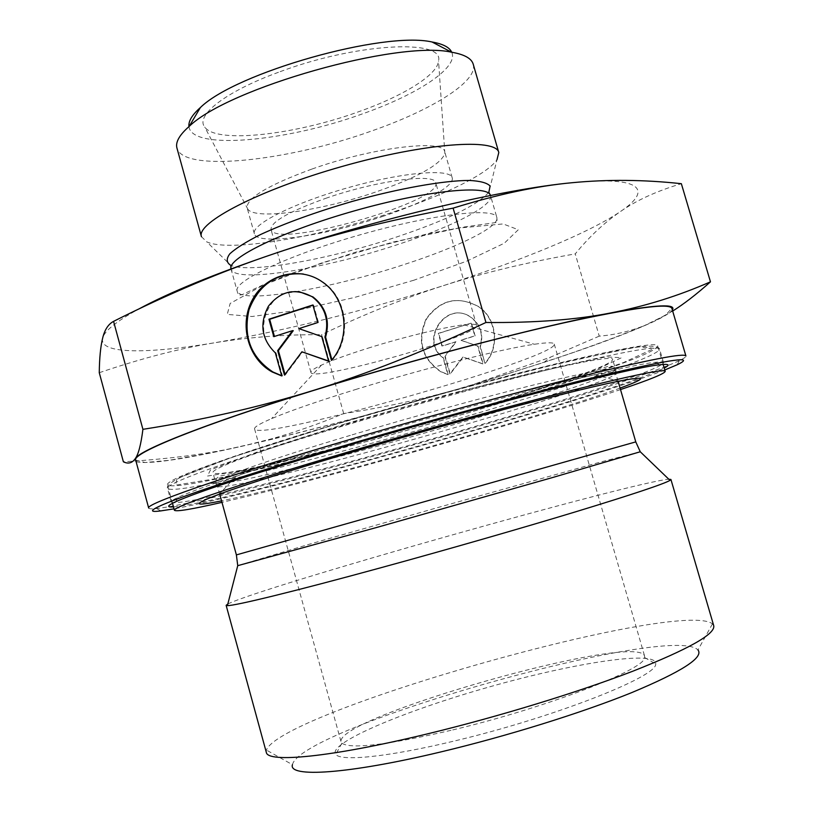 <?xml version="1.0" encoding="UTF-8"?>
<svg xmlns="http://www.w3.org/2000/svg" width="813" height="813" viewBox="0 0 813 813"><rect width="100%" height="100%" fill="white"/><g stroke="black" fill="none" stroke-linecap="round" stroke-linejoin="round"><path stroke-width="0.61" stroke-dasharray="4.07 3.05" d="M281.745 375.941L282.467 375.931L276.054 352.893C250.119 334.184 268.148 286.359 299.357 291.735M331.44 360.372L332.1 360.383C351.938 338.198 347.558 298.737 323.472 282.355L313.808 276.959L303.249 273.981M281.684 375.697L282.467 375.931M275.333 352.872L276.054 352.893M331.928 359.783L332.1 360.383M274.448 336.44L293.269 330.678M273.788 336.653L274.52 336.694M285.007 374.387L285.2 375.078L302.599 351.826M284.479 375.088L285.2 375.078M328.584 360.992L329.316 361.257L322.415 336.633L299.56 328.655L318.483 322.578L313.564 305.048L312.964 305.241M328.655 361.246L329.316 361.257M321.745 336.592L322.415 336.633M298.859 328.604L299.56 328.655M317.802 322.527L318.483 322.578M312.883 304.966L313.564 305.048M485.239 363.289C500.005 347.232 496.804 318.696 478.898 306.755C458.176 295.586 440.748 299.601 426.601 318.777C417.018 340.667 421.835 358.299 441.042 371.683L448.187 374.569L443.42 357.832C419.051 340.454 446.784 299.519 471.113 317.314C480.717 324.773 483.816 334.489 480.412 346.46L484.883 363.289L480.056 346.44C483.461 334.458 480.361 324.733 470.757 317.263C446.408 299.458 418.644 340.423 443.044 357.822L447.811 374.569L440.656 371.683C421.439 358.289 416.622 340.637 426.205 318.737C440.361 299.54 457.81 295.526 478.542 306.694C496.458 318.655 499.67 347.212 484.883 363.289M471.134 323.127L474.782 335.86L460.646 340.23L477.698 346.053L482.81 363.919L462.892 357.059L449.863 373.95L444.792 356.175L455.941 341.694L441.906 346.043L438.298 333.371L471.134 323.127L438.685 333.401L442.292 346.064L456.317 341.714L445.178 356.196L450.239 373.95L463.258 357.08L483.166 363.919L478.054 346.074L461.012 340.261L475.138 335.891L471.489 323.168M337.029 444.67C471.855 404.346 628.002 364.448 655.115 362.324C660.522 361.694 663.337 361.805 663.56 362.649C660.563 377.801 181.695 513.308 171.208 501.967C170.954 501.143 173.291 499.568 178.23 497.261C199.124 487.729 252.05 470.199 337.029 444.67M173.474 506.906C228.402 502.637 615.197 393.187 664.211 368.035M664.78 369.966C577.819 403.756 265.77 492.048 174.002 508.847M148.677 508.023C148.992 508.887 151.645 509.06 156.655 508.532C226.624 500.838 615.766 390.728 679.394 360.616C683.936 358.431 686.111 356.897 685.918 356.003M135.7 460.178L145.08 462.526L168.84 460.321L204.185 454.172C259.449 443.085 333.858 424.467 409.163 403.278C466.571 386.897 519.477 370.586 567.87 354.336C597.962 343.919 623.256 334.448 643.754 325.932L665.146 315.363L671.894 308.452M227.813 604.008C260.109 587.453 632.636 482.048 668.814 479.223M266.308 752.32L266.42 750.064C280.892 711.578 679.973 598.653 712.452 623.845L713.733 625.705M712.452 623.845L697.961 649.943C671.355 622.473 300.708 727.35 292.436 764.687L266.42 750.064M452.932 741.344C387.618 757.055 340.972 761.568 335.749 754.434C326.948 743.346 404.864 710.704 489.426 686.904C573.917 662.869 657.382 649.841 655.695 663.896C658.032 676.426 552.82 717.889 452.932 741.344M672.666 311.054L652.971 321.918C663.896 316.806 670.349 312.822 672.341 309.946M599.242 336.145L550.513 357.151L471.296 385.189L544.06 362.354C592.392 346.521 628.693 333.035 652.971 321.918C635.664 329.915 617.758 334.661 599.242 336.145L575.258 253.88C589.181 236.847 604.262 222.711 620.522 211.492C636.518 200.303 656.792 191.035 681.355 183.697M471.296 385.189C431.53 397.171 388.99 406.632 343.696 413.583C319.306 423.766 295.16 432.211 271.278 438.908L242.823 446.063L272.833 439.101C336.45 423.786 402.608 405.819 471.296 385.189M136.117 461.682C147.671 464.68 183.25 459.477 242.823 446.063C209.022 453.806 169.206 459.05 123.373 461.784M343.696 413.583L321.582 334.682C363.065 314.712 403.502 298.422 442.902 285.81C482.139 273.148 526.255 262.508 575.258 253.88M99.267 372.71C141.747 358.299 180.11 348.33 214.358 342.822C248.89 337.161 284.631 334.448 321.582 334.682M452.729 729.932C546.651 707.676 646.05 669.079 644.607 657.534L644.597 656.081C637.931 631.396 333.848 717.442 341.104 741.954L341.867 743.194C350.677 749.403 387.628 744.982 452.729 729.932M356.948 389.102C318.533 400.961 290.068 410.799 271.572 418.634C259.743 423.715 254.083 427.13 254.571 428.888C257.843 442.679 558.704 357.537 554.253 344.082C553.755 342.334 547.139 342.395 534.405 344.255C502.383 348.818 423.4 368.614 356.948 389.102M572.271 182.701C642.097 175.791 652.951 189.815 620.522 211.492C588.51 233.26 519.283 261.359 442.902 285.81C362.07 311.491 285.891 330.495 214.358 342.822C147.417 353.99 98.678 354.295 102.641 338.157C104.298 331.104 116.33 321.399 138.728 309.042M312.04 169.023C373.106 147.244 444.142 138.871 444.741 151.828L444.863 153.576C440.626 164.541 417.892 177.244 376.673 191.685C322.212 210.597 255.739 220.404 247.924 209.307L247.111 207.752C246.613 198.016 268.26 185.1 312.04 169.023M278.453 72.286C225.425 91.635 195.049 115.71 204.754 127.082C216.217 143.972 295.231 134.836 358.818 111.676C403.136 96.015 437.628 74.938 438.542 60.924C444.62 38.567 355.657 43.018 278.453 72.286M383.614 216.116C326.379 235.74 256.796 246.044 254.357 233.758C250.892 224.703 293.625 203.026 348.157 187.661C402.648 172.173 450.402 168.24 452.191 177.773C454.884 186.014 424.142 202.61 383.614 216.116M325.718 198.342C376.449 180.598 435.362 172.813 435.758 182.803C443.329 201.726 274.459 249.51 270.993 229.429C270.841 221.858 289.082 211.502 325.718 198.342M367.964 348.208C403.218 337.1 444.975 326.968 463.847 324.814C471.936 323.869 476.215 324.092 476.652 325.485C481.52 334.946 311.735 382.994 310.922 372.384C310.566 370.962 314.092 368.533 321.481 365.098C332.039 360.281 347.537 354.651 367.964 348.208M394.864 211.492C445.453 194.551 487.576 173.87 496.977 159.734L488.837 192.275C477.17 205.313 446.835 220.089 397.821 236.593C330.861 259.083 249.703 273.808 230.75 265.302L206.766 241.847C229.52 252.609 320.332 236.878 394.864 211.492M201.441 236.685L206.766 241.847M473.217 64.197C478.41 81.249 431.896 109.989 371.917 130.873C288.198 161.086 183.169 172.742 176.939 148.037M188.972 126.594C191.462 150.72 286.837 141.513 362.933 113.698C417.658 94.471 458.898 67.642 451.733 52.235M463.115 407.283C523.887 390.89 567.962 380.067 595.319 374.813C609.161 372.222 616.244 371.571 616.559 372.872C617.291 384.793 222.213 496.591 216.593 486.052C216.177 484.782 222.549 481.621 235.699 476.581C271.085 462.851 371.734 431.988 463.115 407.283M458.817 392.191C550.98 367.344 613.409 354.62 612.636 359.427C614.008 373.513 219.104 485.27 212.884 472.546C212.589 469.314 236.085 459.812 283.371 444.04C330.22 428.603 397.516 408.685 458.817 392.191M620.085 388.096C544.273 415.951 300.729 484.863 221.563 500.859M620.512 389.569C525.533 421.683 319.702 479.924 221.979 502.343M470.707 385.667C584.242 355.108 658.804 340.139 657.727 345.972C655.817 364.397 178.718 499.406 167.427 484.711C166.787 480.859 195.455 469.243 253.443 449.843C311.105 430.829 394.833 406.043 470.707 385.667M332.68 429.112C227.792 460.615 164.135 484.233 167.498 488.349C178.708 502.393 657.392 366.937 659.577 349.102C658.002 345.505 625.319 351.287 561.519 366.45C498.389 381.704 409.163 406.104 332.68 429.112M332.893 425.097L457.587 389.407L569.059 360.901L638.124 346.765L654.313 348.34L623.368 362.608L558.338 385.077L473.085 411.419L380.128 437.953L291.135 461.367L218.382 478.288L175.638 485.148L176.919 478.674L231.095 457.628L332.893 425.097M345.271 423.888L258.31 451.591L210.486 469.944L207.467 476.042L243.117 470.534L306.034 455.981C357.354 442.841 410.646 428.227 465.89 412.12L540.472 389.041L596.356 369.63L621.549 357.7L605.736 356.917L545.533 369.407L450.707 393.716L345.271 423.888M352.131 434.833C413.553 416.48 484.568 397.008 535.32 384.549C586.803 372.09 613.266 367.161 614.73 369.763C615.675 382.151 222.203 493.491 216.512 482.444C213.931 479.355 267.294 460.138 352.131 434.833M236.39 554.903L635.776 441.886M640.258 451.764L600.777 461.977L438.614 507.332L309.814 544.09L237.742 565.665M231.014 268.91L237.599 292.69C237.487 295.993 240.77 295.81 247.447 292.131L262.741 285.048L292.883 272.894L354.773 252.437L427.923 233.758L463.705 227.061L497.19 222.366L496.855 217.518C495.29 207.112 433.563 213.971 361.399 234.449C289.184 254.825 233.026 281.328 237.142 291.003C240.079 304.529 330.678 288.91 405.118 264.215C458.186 247.02 499.812 226.695 496.855 217.518L490.534 195.628C493.725 205.628 452.343 226.654 399.376 244.012C325.068 268.991 234.317 283.767 231.055 269.052L231.024 268.91M413.817 280.241L354.326 297.507L297.355 310.332L252.04 316.511L227.254 314.387L230.16 303.432L263.483 284.997L322.314 262.731L393.37 242L458.837 228.057L503.156 223.941L518.298 229.733L504.314 243.209L466.774 261.146L413.817 280.241M322.802 282.253L323.472 282.355M178.23 497.261L175.72 501.723M655.115 362.324L659.587 364.803M663.56 362.649L659.577 349.102C657.829 344.844 644.201 345.261 618.693 350.332L542.129 367.517C479.02 383.279 403.045 404.213 332.568 425.301C228.087 457.414 164.043 479.192 167.498 488.349L171.208 501.967M677.117 364.793L679.394 360.616M160.781 510.899L156.655 508.532M618.104 381.307L614.73 369.763C615.156 366.866 612.9 365.728 607.961 366.358L564.852 381.226L485.513 406.378L377.202 437.485L281.725 462.13L220.374 476.032C214.195 477.851 216.604 482.546 216.512 482.444L219.693 494.04M544.06 362.354L550.513 357.151M272.833 439.101L271.278 438.908M341.867 743.194L335.749 754.434M644.607 657.534L655.695 663.896M254.571 428.888L341.104 741.954M554.253 344.082L644.597 656.081M444.863 153.576L438.542 60.924M247.924 209.307L204.754 127.082M452.191 177.773L444.741 151.828M254.357 233.758L247.111 207.752M476.652 325.485L435.758 182.803M310.922 372.384L270.993 229.429M321.481 365.098L271.572 418.634M463.847 324.814L534.405 344.255M616.559 372.872L612.636 359.427M216.593 486.052L212.884 472.546M235.699 476.581L219.317 494.182M595.319 374.813L618.5 381.226M663.154 364.437L657.727 345.972M172.488 503.288L167.427 484.711"/><path stroke-width="1.22" d="M281.745 375.941L272.172 371.968C247.863 358.828 238.646 324.001 252.762 299.123C266.471 273.981 300.088 265.597 322.802 282.253C346.907 298.645 351.297 338.157 331.44 360.372L324.915 337.11C329.468 320.556 325.281 307.151 312.375 296.887C295.454 287.69 280.82 290.78 268.463 306.145C259.205 323.706 261.491 339.285 275.333 352.872L281.745 375.941M303.249 273.981C277.111 272.203 259.042 284.113 249.032 309.712C242.965 336.572 250.912 357.324 272.904 371.968L281.684 375.697M299.357 291.735L313.056 296.969C325.952 307.223 330.129 320.617 325.586 337.151L331.928 359.783M324.915 337.11L325.586 337.151M268.94 319.224L312.883 304.966L317.802 322.527L298.859 328.604L321.745 336.592L328.655 361.246L301.908 351.805L284.479 375.088L277.67 350.616L292.558 330.627L273.788 336.653L268.94 319.224L269.672 319.285L274.448 336.44M292.558 330.627L293.269 330.678L278.392 350.637L285.007 374.387M277.67 350.616L278.392 350.637M301.908 351.805L328.584 360.992M312.964 305.241L269.672 319.285M664.211 368.035C670.512 364.783 668.977 363.706 659.587 364.803C632.484 367.13 473.888 407.852 336.826 448.746C250.485 474.609 196.776 492.272 175.72 501.723C167.143 505.706 166.401 507.434 173.474 506.906M174.002 508.847L160.781 510.899C128.424 515.279 192.335 490.717 330.932 449.579C425.473 421.459 536.986 391.104 604.994 374.773C672.27 358.98 696.304 355.657 677.117 364.793L664.78 369.966M328.493 445.819C213.88 479.934 145.232 504.446 148.677 508.023L135.7 460.178C131.452 453.593 199.033 425.758 313.086 390.606C396.541 364.813 494.599 338.401 563.897 322.852C633.835 307.588 669.841 302.782 671.894 308.452L685.918 356.003C684.566 352.73 649.099 359.62 579.517 376.673C510.523 393.817 412.374 420.809 328.493 445.819M668.814 479.223L670.928 479.467L670.014 480.381C663.54 484.101 632.29 494.517 576.254 511.621C521.072 528.359 446.337 549.842 380.992 567.708C294.032 591.498 234.642 605.919 227.396 605.624L226.136 605.329L227.813 604.008M670.928 479.467L713.733 625.705C715.542 634.008 688.621 649.15 632.992 671.142C577.819 692.371 497.932 716.842 427.516 733.854C330.596 757.391 267.264 763.153 266.308 752.32L226.136 605.329M292.436 764.687C287.954 777.726 347.07 774.372 440.372 752.035C506.631 736.283 581.539 712.93 631.538 692.686C681.843 671.67 703.977 657.412 697.961 649.943M485.94 322.487C534.659 322.924 576.122 319.763 610.35 313.015C544.171 325.332 417.435 358.127 312.741 390.616C365.931 374.315 423.664 351.612 485.94 322.487L453.115 208.128C386.449 220.669 326.897 235.821 274.479 253.575C221.786 271.298 168.149 293.899 113.566 321.359C108.292 324.163 104.643 329.763 102.641 338.157C100.568 346.531 99.44 358.055 99.267 372.71L123.373 461.784C128.19 464.193 132.163 463.125 135.314 458.593L136.117 461.682M672.341 309.946C676.67 303.615 656 304.641 610.35 313.015C645.014 306.328 678.388 295.932 710.471 281.826C696.65 294.184 684.048 303.92 672.666 311.054M135.314 458.593C138.444 454.274 140.984 444.518 142.915 429.325C202.732 419.996 259.337 407.089 312.741 390.616C206.939 423.238 139.592 450.036 135.314 458.593M142.915 429.325L113.566 321.359M710.471 281.826L681.355 183.697C644.048 179.643 607.687 179.307 572.271 182.701C537.23 185.913 497.505 194.388 453.115 208.128M138.728 309.042C169.5 292.355 214.754 273.869 274.479 253.575C377.832 218.555 504.649 188.86 572.271 182.701M496.977 159.734L498.796 152.539C496.337 137.936 425.189 142.854 342.151 166.441C259.062 189.866 195.882 222.945 201.441 236.685L176.939 148.037C175.323 142.214 179.399 135.009 189.155 126.432C228.382 88.017 397.953 40.04 451.489 52.195C464.304 54.39 471.54 58.394 473.217 64.197L498.796 152.539M451.733 52.235C449.569 47.347 443.014 43.932 432.059 41.991C383.655 30.833 235.74 72.692 200.364 107.56C192.051 114.948 188.25 121.289 188.972 126.594M221.563 500.859C192.63 506.753 191.888 504.527 219.317 494.182C257.569 479.904 370.2 445.778 472.353 417.953C540.218 399.518 588.927 387.273 618.5 381.226C647.29 375.667 647.819 377.954 620.085 388.096M221.979 502.343C191.98 509.253 176.116 511.895 174.389 510.259C174.053 507.546 203.026 496.916 261.319 478.349C319.255 460.067 403.167 435.565 479.05 414.854C592.586 383.817 666.731 367.1 665.197 371.378C664.577 373.675 649.689 379.742 620.512 389.569M236.39 554.903L237.742 565.665L377.049 527.363L553.104 477.383L640.258 451.764L635.776 441.886L236.39 554.903L219.693 494.04M231.024 268.91C227.142 258.249 282.924 231.024 354.692 210.78C426.439 190.415 488.207 184.378 490.493 195.486L488.837 192.275L490.107 186.045C487.2 182.854 480.168 180.984 469.03 180.435C443.552 180.527 398.98 188.392 352.059 201.461C316.125 211.969 285.678 222.965 260.709 234.459C246.4 241.664 236.116 248.087 229.876 253.747C226.095 258.788 226.38 262.64 230.75 265.302L231.014 268.91M272.172 371.968L272.904 371.968M312.375 296.887L313.056 296.969M635.776 441.886L618.104 381.307M237.742 565.665L227.396 605.624M640.258 451.764L670.014 480.381M200.364 107.56L189.155 126.432M432.059 41.991L451.489 52.195M665.197 371.378L663.154 364.437M174.389 510.259L172.488 503.288"/></g></svg>

